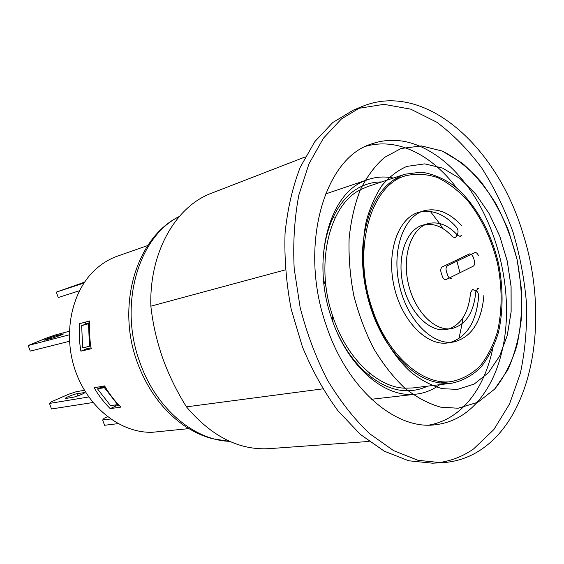 <?xml version="1.0" encoding="UTF-8"?>
<svg xmlns="http://www.w3.org/2000/svg" width="564" height="564" viewBox="0 0 564 564"><rect width="100%" height="100%" fill="white"/><g stroke="black" fill="none" stroke-linecap="round" stroke-linejoin="round"><path stroke-width="0.85" d="M369.096 441.436L269.049 448.662C239.087 450.396 211.556 436.458 186.458 406.856C176.673 391.183 168.728 374.891 162.629 357.985C156.729 341.037 152.802 323.764 150.856 306.174C149.164 252.073 175.975 206.135 211.712 193.135L305.251 156.919M322.756 388.864L186.458 406.856M150.856 306.174L285.299 269.881M366.262 146.139C378.768 142.777 391.465 143.242 404.36 147.521C415.358 151.237 425.841 157.307 435.81 165.738M435.838 165.767C443.283 172.083 450.206 179.458 456.607 187.868M492.717 348.785C490.525 359.127 487.416 368.743 483.383 377.647M483.369 377.676C477.955 389.562 471.074 399.531 462.72 407.582C452.892 416.965 441.605 422.81 428.866 425.115M476.58 402.929C464.736 415.922 450.565 423.247 434.069 424.904C395.011 429.472 346.952 388.54 326.239 325.414C298.405 246.743 323.976 158.484 371.063 144.102C386.678 138.554 402.618 139.125 418.883 145.808M418.911 145.815C435.655 152.936 450.756 165.005 464.221 182.031M464.306 182.137C499.105 225.84 514.911 296.297 502.122 350.681M502.094 350.808C497.194 371.958 488.699 389.322 476.601 402.907M437.114 462.825C450.46 461.281 462.649 456.621 473.682 448.845L493.888 429.549L509.553 403.951L520.304 373.523C525.035 351.358 527.114 328.17 526.543 303.975C524.506 279.617 519.98 255.619 512.986 232.001C504.667 208.962 494.254 187.622 481.741 167.987C468.169 149.686 453.139 134.401 436.642 122.141L410.74 109.162L383.964 104.333L357.611 108.514M361.869 106.589L353.254 110.177L332.781 122.515L314.825 141.62L300.337 167.05C292.631 186.874 287.534 208.899 285.06 233.129C284.235 258.185 286.3 283.629 291.257 309.481L302.424 346.853C312.28 370.604 324.117 391.902 337.935 410.754L360.325 434.372L384.288 451.179L408.689 460.781L432.461 463.185L441.788 462.748L417.994 460.309L393.566 450.608L369.547 433.638C354.058 418.862 339.986 400.941 327.332 379.882C315.826 357.357 306.76 333.225 300.14 307.486L294.182 268.556C292.906 242.633 294.464 218.092 298.871 194.947L308.994 163.779L323.461 138.166L341.403 118.962L361.869 106.589C424.868 80.342 497.096 147 522.757 232.918C549.047 314.063 535.173 411.367 482.96 448.302C470.651 457.073 456.925 461.888 441.788 462.748M401.067 148.508L384.549 157.37C375.109 165.619 367.044 176.412 360.347 189.751C354.643 204.379 350.893 220.693 349.095 238.685C348.524 257.297 350.082 276.219 353.776 295.451C358.655 314.416 365.331 332.196 373.798 348.778C383.111 364.281 393.475 377.422 404.881 388.208C416.634 397.416 428.541 403.725 440.597 407.145L458.095 408.237L477.8 402.294L494.621 389.139L507.79 369.906C514.629 354.552 519.155 337.455 521.376 318.632C522.25 299.244 520.826 279.61 517.103 259.715C512.133 240.088 505.182 221.631 496.242 204.351C486.309 188.122 475.015 174.417 462.353 163.222L442.303 151.074L421.484 145.928L401.067 148.508L384.577 157.363C375.138 165.605 367.065 176.398 360.375 189.744C354.671 204.372 350.914 220.686 349.116 238.678C348.552 257.29 350.11 276.212 353.804 295.444C358.683 314.416 365.359 332.189 373.819 348.771C383.139 364.274 393.496 377.415 404.91 388.208C416.662 397.409 428.562 403.725 440.625 407.145L458.123 408.237L477.828 402.294L494.649 389.132C504.202 377.203 511.597 362.8 516.828 345.929C520.72 328.086 522.271 309.241 521.474 289.41L517.132 259.708L508.608 230.902C500.994 212.529 491.674 196.011 480.634 181.361C468.797 168.142 456.029 158.04 442.331 151.067L421.505 145.921L401.089 148.494M406.884 166.387L424.812 163.87L442.592 168.1L459.787 178.337L475.522 193.762L489.058 213.418L499.789 236.217L507.24 261.012L511.097 286.625L511.139 311.822L507.304 335.376L499.669 356.046L488.487 372.642L474.218 384.07L457.531 389.393L442.38 388.674C431.939 385.839 421.632 380.496 411.459 372.628C391.536 354.946 375.109 325.766 367.192 292.956C362.081 268.196 361.771 243.338 366.198 221.518C369.956 207.658 375.201 195.687 381.927 185.598C389.35 176.8 397.669 170.398 406.884 166.387M406.856 166.394L424.784 163.877L442.564 168.114L459.766 178.344L475.501 193.769L489.03 213.425L499.76 236.224L507.219 261.019L511.069 286.632L511.111 311.829L507.276 335.376L499.641 356.046L488.459 372.649L474.19 384.07L457.503 389.393L442.352 388.681C431.911 385.846 421.604 380.496 411.431 372.635C391.508 354.953 375.088 325.766 367.171 292.963C362.053 268.203 361.75 243.345 366.17 221.525C369.928 207.672 375.173 195.694 381.899 185.605C389.329 176.807 397.648 170.406 406.856 166.394M483.94 295.212C481.607 321.847 471.49 337.434 453.597 341.988C432.595 345.788 407.095 320.14 399.39 285.215C391.43 250.353 403.528 216.266 424.142 210.732C437.248 207.573 449.776 212.621 461.726 225.861L461.697 225.868C449.748 212.628 437.22 207.58 424.114 210.739L424.114 210.739C403.507 216.273 391.409 250.36 399.361 285.222C407.067 320.148 432.567 345.788 453.569 341.988C471.462 337.441 481.578 321.847 483.919 295.219L483.94 295.212M461.578 235.153L460.203 236.415L457.764 235.392C448.345 225.149 438.524 221.215 428.302 223.584C411.6 227.877 401.878 255.295 408.258 283.227C414.427 311.208 434.929 331.843 451.863 328.586C465.864 324.927 473.859 312.618 475.833 291.666L477.743 288.564L478.73 288.648L477.715 288.571L475.804 291.673C473.83 312.625 465.843 324.934 451.834 328.593C434.9 331.843 414.399 311.208 408.23 283.234C401.857 255.302 411.572 227.884 428.273 223.591L428.273 223.591C438.496 221.222 448.317 225.156 457.742 235.399L460.182 236.422L461.549 235.16M474.627 252.714L474.959 252.594C476.453 252.446 477.63 253.511 478.483 255.802L478.455 255.809C477.602 253.518 476.425 252.453 474.937 252.601L447.59 265.679L474.599 252.721M451.686 278.285L451.27 278.433C449.712 278.581 448.493 277.495 447.612 275.176L446.385 271.376C445.68 268.612 446.089 266.709 447.612 265.672L447.59 265.679C446.061 266.716 445.652 268.619 446.357 271.383L447.583 275.176C448.465 277.495 449.684 278.588 451.242 278.44L451.686 278.285M147.719 245.53L117.509 256.127C109.169 259.059 101.569 263.74 94.717 270.17C70.965 292.321 62.414 335.432 75.872 372.219C89.232 409.062 122.071 433.54 152.724 432.25L188.806 428.626M80.899 351.161C79.305 341.946 78.847 332.795 79.545 323.694L89.803 320.902C89.119 330.123 89.591 339.415 91.213 348.763L80.899 351.161L86.2 348.989L91.058 347.854M110.234 408.632C104.1 402.59 98.742 395.632 94.153 387.764L104.629 385.917C109.261 393.905 114.668 400.969 120.851 407.109L110.234 408.632L115.958 405.974L119.258 405.488M89.69 322.537L81.681 325.654L89.641 323.426M81.681 325.654L82.64 347.875L89.493 346.261L88.506 323.821M90.741 345.831L89.493 346.261M85.911 347.107L86.2 348.989M110.579 418.996L102.648 420.018L104.044 418.34L107.491 416.718M118.031 423.642L104.559 425.277L102.648 420.018M100.145 386.707L100.625 387.475L105.08 386.692M105.454 387.32L104.439 387.658L117.629 404.621L118.243 404.409M117.629 404.621L110.579 405.664L97.473 388.871L100.625 387.475M97.473 388.871L104.439 387.658M85.39 322.1L85.185 324.293M114.936 405.022L115.958 405.974M84.529 282.176L56.294 292.131L83.951 283.029M84.184 282.684L71.691 286.843L84.36 282.423M79.439 290.742L58.247 297.524L56.294 292.131M92.961 402.52L51.5 408.971L49.47 403.436L51.366 401.801L68.441 394.321L76.091 391.754L84.417 390.295M88.745 396.971L49.47 403.436M66.362 398.381L65.452 398.395C64.345 398.022 73.687 394.222 76.88 393.742L84.642 392.551C85.827 392.911 76.337 396.774 73.101 397.246L66.362 398.381M69.45 341.283L30.259 351.111L28.2 345.506L47.728 337.575L55.406 334.953L69.309 331.265M69.245 334.826L28.2 345.506M55.801 335.855L63.351 333.93C64.402 333.923 54.757 337.533 51.62 338.315L44.182 340.205C43.209 340.191 52.706 336.645 55.801 335.855L56.174 336.87M473.422 289.734L472.463 289.649L470.545 292.737C468.79 311.998 461.662 324.046 449.156 328.875C461.641 324.039 468.769 311.998 470.517 292.744L472.435 289.656L475.967 290.643C477.729 291.673 478.61 293.541 478.624 296.262C476.502 321.163 467.253 336.504 450.883 342.277C467.274 336.504 476.524 321.17 478.653 296.262L478.624 296.262M421.562 211.627L418.932 212.247C398.311 217.789 386.178 251.72 394.095 286.406C401.758 321.142 427.223 346.641 448.239 342.841L448.211 342.849C427.202 346.648 401.73 321.149 394.074 286.413C386.157 251.727 398.283 217.796 418.904 212.254L421.548 211.627C433.864 209.871 445.504 215.081 456.48 227.257L456.509 227.257C445.525 215.074 433.878 209.864 421.576 211.62M471.384 254.272L473.217 257.036L471.405 254.258L469.72 253.849L442.345 266.899C440.822 267.935 440.406 269.825 441.111 272.581L442.331 276.353L441.083 272.581C440.378 269.832 440.794 267.942 442.317 266.906L469.361 253.969L471.377 254.265M456.48 227.257C458.046 229.379 458.426 231.557 457.63 233.799L457.178 234.744M457.164 234.765L456.325 236.506L454.951 237.768L452.511 236.753C444.058 227.546 435.126 223.457 425.721 224.486L423.049 225.043C406.341 229.337 396.598 256.634 402.943 284.418C409.076 312.252 429.549 332.767 446.491 329.51L449.134 328.882M425.735 224.479C435.147 223.443 444.079 227.532 452.539 236.746L454.972 237.761L456.325 236.506M449.148 328.882L446.519 329.51C429.578 332.76 409.104 312.244 402.971 284.411C396.619 256.627 406.369 229.329 423.078 225.036L425.721 224.479M473.217 257.036L474.38 260.688C475.057 263.339 474.684 265.165 473.266 266.166L449.43 277.939M449.416 277.953L445.962 279.596C444.397 279.744 443.184 278.665 442.303 276.36C443.205 278.658 444.425 279.744 445.983 279.596L446.378 279.455M372.099 308.318C351.873 250.338 370.421 185.154 405.46 175.813C416.056 173.338 426.849 173.959 437.84 177.695C448.662 183.081 458.786 190.942 468.212 201.299C481.776 218.698 491.533 239.34 497.476 263.205C502.298 287.33 502.298 310.151 497.469 331.688C493.366 345.069 487.578 356.511 480.098 366.001C471.751 374.073 462.261 379.255 451.623 381.539C422.817 386.037 387.228 355.249 372.099 308.318M430.395 211.479L439.567 223.506L442.684 228.441M456.643 260.06L459.963 272.736M462.79 318.054L462.085 323.828L458.934 338.64M368.644 375.138L369.73 373.283M334.945 218.268L333.169 217.055M364.866 180.776L368.151 179.521C374.982 177.237 382.004 176.518 389.223 177.364L393.432 178.027M439.8 384.676L436.296 387.066C430.113 390.922 423.458 393.27 416.302 394.123L412.799 394.398M412.77 394.398C382.484 396.464 346.867 364.922 331.569 318.202C311.046 260.018 329.136 193.797 364.837 180.783M326.098 287.09L323.517 279.906M333.063 322.439L332.323 314.839M386.192 180.431L367.7 186.571L360.375 189.751C329.087 204.951 314.663 264.699 332.943 316.721C346.536 358.133 377.323 387.313 404.867 388.201M404.903 388.201L412.883 387.94L432.228 385.593M363.04 243.429C361.214 265.052 363.879 286.857 371.02 308.846C374.581 319.527 379.036 329.418 384.373 338.527M384.902 339.422C405.051 370.752 427.336 385.353 451.75 383.224C462.572 380.919 472.23 375.659 480.718 367.46C488.332 357.816 494.219 346.19 498.393 332.584C503.328 311.208 503.278 287.005 498.407 263C490.807 231.233 474.599 202.624 453.9 185.669C443.255 178.252 432.327 173.74 421.118 172.133L404.853 174.234C381.87 182.736 367.961 205.458 363.131 242.4M229.64 441.344C194.101 440.237 155.925 408.442 139.935 362.504C118.207 304.475 138.645 236.365 179.204 216.59M76.88 393.742L77.677 395.949M83.669 392.572L83.93 393.284M334.396 325.957C350.047 365.62 380.961 391.486 407.885 390.718M407.92 390.718C414.822 390.626 421.329 389.118 427.449 386.178M381.624 181.946C374.834 181.904 368.299 183.321 362.025 186.191M361.996 186.205C337.321 197.012 320.422 233.602 323.221 276.156M229.745 441.393L212.057 438.658C203.428 435.986 198.648 434.513 186.141 426.962C164.251 412.284 148.015 390.866 137.426 362.708C115.846 305.307 136.509 237.155 179.281 216.498M439.589 383.012L451.623 381.539M393.947 179.62L405.46 175.813M368.151 179.521L325.456 194.009M416.302 394.123L412.961 394.511M412.933 394.511L371.514 399.27M432.257 385.593L451.75 383.224M386.22 180.424L404.853 174.234"/></g></svg>
